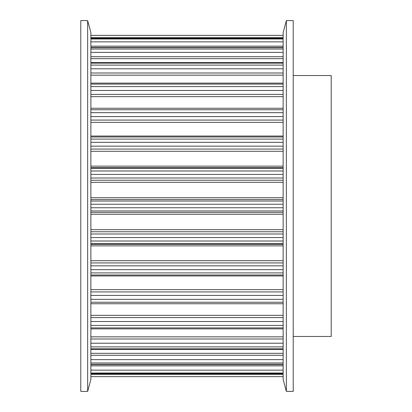 <?xml version="1.0" encoding="UTF-8"?>
<svg xmlns="http://www.w3.org/2000/svg" width="412" height="412" viewBox="0 0 412 412"><rect width="100%" height="100%" fill="white"/><g stroke="black" fill="none" stroke-linecap="round" stroke-linejoin="round"><path stroke-width="0.62" d="M283.142 206L283.142 32.615L286.361 20.6L286.361 391.4L283.142 379.385L283.142 206M286.361 391.4L293.231 391.4L293.231 20.6L286.361 20.6M90.877 32.615L90.877 379.385L87.658 391.4L87.658 20.6L90.877 32.615M87.658 20.6L80.788 20.6L80.788 391.4L87.658 391.4M293.231 75.535L331.212 75.535L331.212 336.465L293.231 336.465M90.877 373.751L283.142 373.751M90.877 364.558L283.142 364.558M90.877 349.407L283.142 349.407M90.877 328.874L283.142 328.874M90.877 303.752L283.142 303.752M90.877 275.005L283.142 275.005M90.877 136.995L283.142 136.995M90.877 108.248L283.142 108.248M90.877 83.126L283.142 83.126M90.877 62.593L283.142 62.593M90.877 47.442L283.142 47.442M90.877 38.249L283.142 38.249M90.877 35.365L283.142 35.365M90.877 376.635L283.142 376.635M283.142 376.63L90.877 376.63M283.142 374.338L90.877 374.338M283.142 373.689L90.877 373.689M283.142 373.004L90.877 373.004M283.142 370.141L90.877 370.141M283.142 365.841L90.877 365.841M283.142 364.311L90.877 364.311M283.142 362.967L90.877 362.967M283.142 359.63L90.877 359.63M283.142 355.288L90.877 355.288M283.142 353.321L90.877 353.321M283.142 348.846L90.877 348.846M283.142 346.899L90.877 346.899M283.142 343.217L90.877 343.217M283.142 339.004L90.877 339.004M283.142 336.846L90.877 336.846M283.142 327.895L90.877 327.895M283.142 325.413L90.877 325.413M283.142 321.53L90.877 321.53M283.142 317.606L90.877 317.606M283.142 315.34L90.877 315.34M283.142 302.253L90.877 302.253M283.142 299.339L90.877 299.339M283.142 295.404L90.877 295.404M283.142 291.923L90.877 291.923M283.142 289.631L90.877 289.631M283.142 275.947L90.877 275.947M283.142 272.919L90.877 272.919M283.142 269.675L90.877 269.675M283.142 265.843L90.877 265.843M283.142 262.933L90.877 262.933M283.142 260.714L90.877 260.714M283.142 245.861L90.877 245.861M283.142 244.326L90.877 244.326M283.142 243.703L90.877 243.703M283.142 241.01L90.877 241.01M283.142 237.564L90.877 237.564M283.142 233.98L90.877 233.98M283.142 231.76L90.877 231.76M283.142 229.69L90.877 229.69M283.142 214.245L90.877 214.245M283.142 212.407L90.877 212.407M283.142 210.954L90.877 210.954M283.142 207.756L90.877 207.756M283.142 204.244L90.877 204.244M283.142 201.046L90.877 201.046M283.142 199.593L90.877 199.593M283.142 197.755L90.877 197.755M283.142 182.31L90.877 182.31M283.142 180.24L90.877 180.24M283.142 178.02L90.877 178.02M283.142 174.436L90.877 174.436M283.142 170.99L90.877 170.99M283.142 168.297L90.877 168.297M283.142 167.674L90.877 167.674M283.142 166.139L90.877 166.139M283.142 151.286L90.877 151.286M283.142 149.067L90.877 149.067M283.142 146.157L90.877 146.157M283.142 142.325L90.877 142.325M283.142 139.081L90.877 139.081M283.142 136.053L90.877 136.053M283.142 122.369L90.877 122.369M283.142 120.077L90.877 120.077M283.142 116.596L90.877 116.596M283.142 112.661L90.877 112.661M283.142 109.746L90.877 109.746M283.142 96.66L90.877 96.66M283.142 94.394L90.877 94.394M283.142 90.47L90.877 90.47M283.142 86.587L90.877 86.587M283.142 84.105L90.877 84.105M283.142 75.154L90.877 75.154M283.142 72.996L90.877 72.996M283.142 68.783L90.877 68.783M283.142 65.101L90.877 65.101M283.142 63.154L90.877 63.154M283.142 58.679L90.877 58.679M283.142 56.712L90.877 56.712M283.142 52.37L90.877 52.37M283.142 49.033L90.877 49.033M283.142 47.689L90.877 47.689M283.142 46.159L90.877 46.159M283.142 41.859L90.877 41.859M283.142 38.996L90.877 38.996M283.142 38.311L90.877 38.311M283.142 37.662L90.877 37.662M283.142 35.37L90.877 35.37"/></g></svg>
